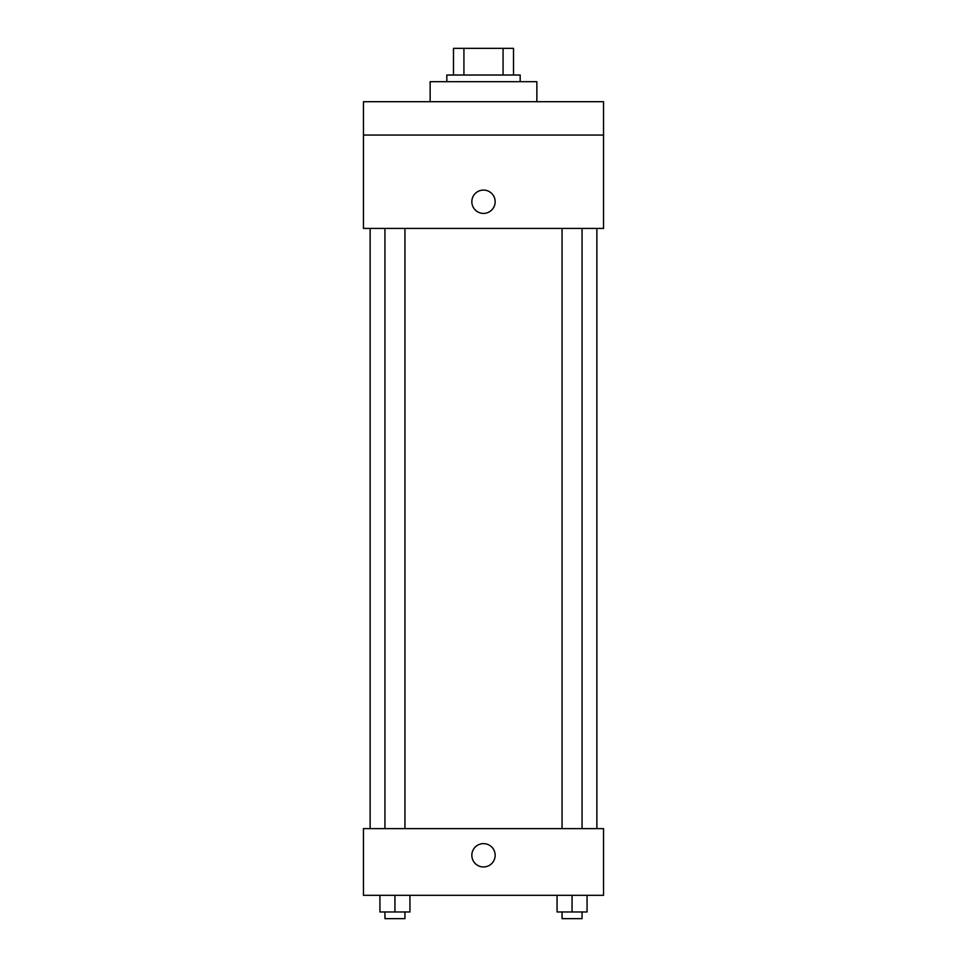 <?xml version="1.0" encoding="UTF-8"?>
<svg xmlns="http://www.w3.org/2000/svg" width="967" height="967" viewBox="0 0 967 967"><rect width="100%" height="100%" fill="white"/><g stroke="black" fill="none" stroke-linecap="round" stroke-linejoin="round"><path stroke-width="1.45" d="M463.93 75.027L463.93 48.35L453.487 48.35L453.487 75.027L453.487 48.35M463.93 48.35L513.513 48.35L513.513 75.027M503.07 75.027L503.07 48.35M446.827 81.699L446.827 75.027L520.173 75.027L520.173 81.699M536.854 101.704L536.854 81.699L430.146 81.699L430.146 101.704M363.459 101.704L603.541 101.704L603.541 135.042L363.459 135.042L363.459 101.704M603.541 135.042L603.541 228.417L363.459 228.417L363.459 135.042M483.5 213.405A11.677 11.677 0 0 1 473.395 195.902A11.677 11.677 0 0 1 493.605 195.902A11.677 11.677 0 0 1 483.5 213.405M363.459 828.622L603.541 828.622L603.541 895.309L363.459 895.309L363.459 828.622M483.5 866.964A11.677 11.677 0 0 1 473.395 849.461A11.677 11.677 0 0 1 493.605 849.461A11.677 11.677 0 0 1 483.5 866.964M557.065 895.309L557.065 911.978L587.066 911.978L587.066 895.309L587.066 911.978M572.065 911.978L572.065 895.309M582.061 911.978L582.061 918.65L562.057 918.65L562.057 911.978M379.934 895.309L379.934 911.978L409.935 911.978L409.935 895.309L409.935 911.978M394.935 911.978L394.935 895.309M404.943 911.978L404.943 918.65L384.939 918.65L384.939 911.978M596.869 828.622L596.869 228.417M370.131 828.622L370.131 228.417M562.057 228.417L562.057 828.622M582.061 228.417L582.061 828.622M404.943 828.622L404.943 228.417M384.939 828.622L384.939 228.417"/></g></svg>
